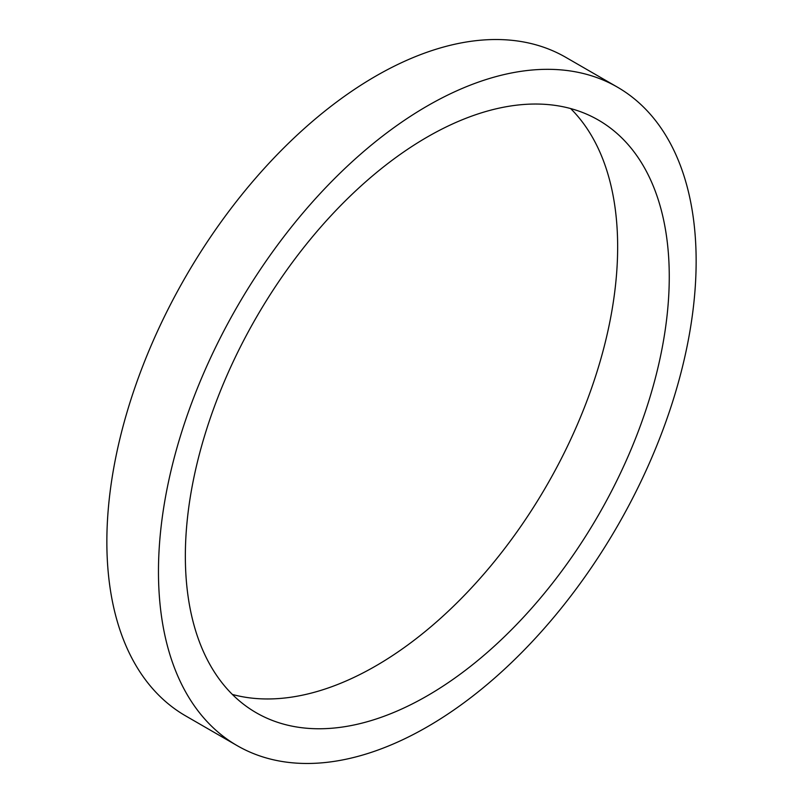 <?xml version="1.0" encoding="UTF-8"?>
<svg xmlns="http://www.w3.org/2000/svg" width="803" height="803" viewBox="0 0 803 803"><rect width="100%" height="100%" fill="white"/><g stroke="black" fill="none" stroke-linecap="round" stroke-linejoin="round"><path stroke-width="1.2" d="M496.886 676.086A380.2 219.51 -60 0 1 237.206 745.666A380.2 219.51 -60 0 1 167.626 485.986A380.2 219.51 -60 0 1 357.726 156.715A380.2 219.51 -60 0 1 617.407 87.136A380.2 219.51 -60 0 1 686.987 346.816A380.2 219.51 -60 0 1 496.886 676.086M617.407 87.136L565.794 57.334A380.2 219.51 120 0 0 306.114 126.914A380.2 219.51 120 0 0 116.013 456.184A380.2 219.51 120 0 0 185.593 715.864L237.206 745.666M489.93 650.119A342.178 197.558 -60 0 1 256.217 712.733A342.178 197.558 -60 0 1 193.593 479.02A342.178 197.558 -60 0 1 364.682 182.682A342.178 197.558 -60 0 1 598.396 120.069A342.178 197.558 -60 0 1 661.02 353.782A342.178 197.558 -60 0 1 489.93 650.119M232.368 694.444A342.178 197.558 120 0 0 438.318 620.317A342.178 197.558 120 0 0 570.632 108.556"/></g></svg>
